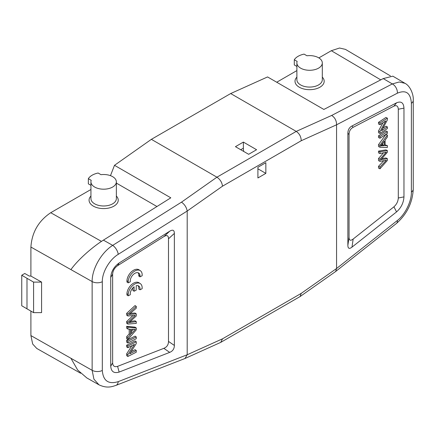 <?xml version="1.0" encoding="UTF-8"?>
<svg xmlns="http://www.w3.org/2000/svg" width="435" height="435" viewBox="0 0 435 435"><rect width="100%" height="100%" fill="white"/><g stroke="black" fill="none" stroke-linecap="round" stroke-linejoin="round"><path stroke-width="0.65" d="M33.587 282.119L41.586 282.092L41.586 312.624L33.587 312.645L26.992 308.839L26.992 278.308L33.587 282.119L33.587 312.645M41.586 282.092L30.896 276.056L29.314 276.062L24.773 273.484L21.75 275.23L21.75 305.756L26.992 308.839M21.75 275.23L26.992 278.308M30.896 311.09L30.901 335.581L32.679 344.031L36.779 348.462L80.578 373.225M390.407 75.891L345.412 49.367L339.528 48.024L331.318 50.71L318.844 57.909M296.887 70.59L276.725 82.231M110.474 175.658L114.492 165.311L151.369 139.341L230.68 93.552L267.558 76.941L323.874 109.451L383.23 78.583L392.843 76.163L405.028 83.335C410.335 86.016 413.788 94.835 413.25 100.42L413.25 189.176A7.477 4.317 180 0 1 411.379 192.031C411.602 201.307 405.132 214.596 397.362 220.485A7.477 4.084 51.7 0 1 396.388 223.498L335.537 271.587L300.068 296.567L220.757 342.367L184.897 358.532L115.987 385.372A7.477 4.486 -111.3 0 0 118.222 381.642C108.456 384.589 103.149 380.864 102.312 370.468A7.477 4.317 180 0 1 92.138 370.315L30.901 335.581M30.896 276.056L30.901 247.053C31.907 232.366 38.514 220.92 50.732 212.71L90.937 189.497M30.901 247.053L92.138 281.565C91.915 269.047 101.306 252.523 112.698 245.378L181.493 202.155C184.619 204.396 186.523 207.354 187.191 211.04L187.191 354.753L185.033 358.473M156.953 206.522L116.357 183.086M116.357 196.044A14.583 8.417 180 0 1 112.458 206.875A14.583 8.417 180 0 1 93.335 206.119A14.583 8.417 180 0 1 90.937 196.044M116.357 181.852L116.357 198.643A12.713 7.341 180 0 1 108.511 205.423A12.713 7.341 180 0 1 94.656 203.83A12.713 7.341 180 0 1 90.937 198.643L90.937 181.852A12.713 7.341 0 0 0 94.656 187.039A12.713 7.341 0 0 0 108.511 188.632A12.713 7.341 0 0 0 116.357 181.852A12.713 7.341 0 0 0 112.638 176.659A12.713 7.341 0 0 0 100.996 174.674L98.131 173.016A16.264 9.391 0 0 0 88.348 178.665L91.214 180.318A12.713 7.341 0 0 0 90.937 181.852M90.937 185.348L88.348 183.853L88.348 178.665M114.492 165.311L170.808 197.822L103.41 240.136C92.905 246.645 78.017 259.57 70.932 269.602M331.688 115.438L392.326 83.933A7.477 5.024 62.5 0 1 397.362 93.188L336.565 124.796C336.576 120.723 334.95 117.602 331.688 115.438L296.246 131.403L216.934 177.192L151.369 139.341M102.312 370.468L102.312 281.717C102.062 272.419 109.402 259.635 118.222 254.35A7.477 3.545 -122.1 0 0 112.698 245.378L103.41 240.136M181.493 202.155L216.934 177.192C220.159 179.399 222.019 182.395 222.508 186.185L187.191 211.04L118.222 254.35M230.68 93.552L296.246 131.403C299.438 133.627 301.107 136.737 301.243 140.728L222.508 186.185M243.372 142.087L256.59 149.722L248.657 154.3L235.438 146.666L243.372 142.087L243.372 148.194A14.953 8.635 -120 0 0 243.709 151.44M265.845 173.38L257.911 177.958L257.911 167.274L265.845 162.695L265.845 173.38L257.911 168.802M301.243 140.728L336.565 124.796L336.565 268.515L335.63 271.516M383.23 78.583L392.326 83.933L399.189 81.998L405.007 83.319M397.362 93.188C405.969 89.577 410.64 92.938 411.379 103.274A7.477 4.317 0 0 0 413.25 100.42M322.308 77.136A14.583 8.417 180 0 1 318.404 87.973A14.583 8.417 180 0 1 299.285 87.218A14.583 8.417 180 0 1 296.887 77.136M322.308 62.944L322.308 79.735A12.713 7.341 180 0 1 314.462 86.516A12.713 7.341 180 0 1 300.607 84.928A12.713 7.341 180 0 1 296.887 79.735L296.887 62.944A12.713 7.341 0 0 0 300.607 68.137A12.713 7.341 0 0 0 314.462 69.725A12.713 7.341 0 0 0 322.308 62.944A12.713 7.341 0 0 0 318.589 57.757A12.713 7.341 0 0 0 306.947 55.767L304.081 54.114A16.264 9.391 0 0 0 294.299 59.758L297.165 61.417A12.713 7.341 0 0 0 296.887 62.944M296.887 66.446L294.299 64.951L294.299 59.758M70.932 358.299L77.675 370.044L86.848 377.944M86.625 377.819L98.968 384.817L93.922 379.157L92.138 370.315L92.138 281.565A7.477 4.317 0 0 0 102.312 281.717M115.966 385.383A7.477 4.486 -111.3 0 0 115.987 385.372C112.154 386.617 107.14 388.689 98.941 384.796M300.068 296.567L301.243 293.369L222.508 338.827L220.757 342.367M117.586 366.357L119.136 372.072L169.699 352.377C172.76 351.132 174.315 348.826 174.364 345.45L174.364 233.399C174.315 230.071 172.76 229.348 169.699 231.219L119.136 262.985L117.586 265.682C114.525 267.895 112.877 270.722 112.638 274.159L112.638 362.915C112.877 366.112 114.525 367.26 117.586 366.357L163.832 348.343C166.899 347.097 168.454 344.786 168.497 341.415L168.497 238.799C168.454 235.476 166.899 234.748 163.832 236.624L117.586 265.682M119.136 372.072C113.954 373.605 111.153 371.642 110.729 366.188L110.729 277.432C111.153 271.538 113.959 266.72 119.136 262.985M131.903 345.673L126.661 353.845L126.661 355.64L127.852 356.472L136.269 352.187L136.269 350.512L135.073 349.68L131.033 351.736M126.661 345.221L127.852 346.053L136.269 341.769L135.073 340.942L126.661 345.221L126.661 346.902L127.852 347.728L134.469 344.368L127.852 354.672L127.852 356.472M129.206 329.11L129.206 333.879L126.661 336.723L126.661 338.713L127.852 339.545L136.269 329.85L136.269 327.963L127.852 327.169L127.852 329.029L130.402 329.186L130.402 334.711L127.852 337.549L127.852 339.545M136.269 327.963L135.073 327.136L126.661 326.342L126.661 328.197L127.852 329.029M135.073 336.124L126.661 340.409L126.661 342.16L127.852 342.987L136.269 338.707L136.269 336.956L135.073 336.124M127.852 324.053L136.269 323.395L136.269 321.639L129.032 322.585L136.269 315.984L136.269 313.869L129.032 314.445L136.269 308.187L136.269 306.398L135.073 305.566L126.661 313.358L127.852 314.184L127.852 315.973L135.252 315.402L127.852 322.362L127.852 324.053L126.661 323.221L126.661 321.536L132.952 315.603M130.538 321.383L135.073 320.807L136.269 321.639M130.353 313.352L135.073 313.042L136.269 313.869M126.661 313.358L126.661 315.141L127.852 315.973M132.854 287.91L132.854 290.417L134.089 291.227L136.215 290.145L136.215 285.713A6.53 3.997 -56.8 0 1 138.716 286.002A6.53 3.997 -56.8 0 1 139.978 289.808L142.12 288.715A9.347 5.726 123.2 0 0 140.271 283.609A9.347 5.726 123.2 0 0 132.778 285.458A9.347 5.726 123.2 0 0 128.151 294.528L128.184 295.811L130.299 294.734A6.53 3.997 -56.8 0 1 134.089 286.785L134.089 291.227M139.978 289.808L138.743 288.998A6.53 3.997 123.2 0 0 138.036 285.686M140.271 283.609L139.037 282.799A9.347 5.726 123.2 0 0 131.539 284.648A9.347 5.726 123.2 0 0 126.917 293.717L126.944 295.001L128.184 295.811M139.994 276.85L142.136 275.763A9.347 5.726 123.2 0 0 140.287 270.657A9.347 5.726 123.2 0 0 132.789 272.5A9.347 5.726 123.2 0 0 128.167 281.57L128.194 282.859L130.31 281.777A6.53 3.997 -56.8 0 1 133.012 274.8A6.53 3.997 -56.8 0 1 138.727 273.044A6.53 3.997 -56.8 0 1 140.043 275.79L139.994 276.85L138.754 276.04L138.808 274.98A6.53 3.997 123.2 0 0 138.047 272.734M140.287 270.657L139.048 269.847A9.347 5.726 123.2 0 0 131.555 271.696A9.347 5.726 123.2 0 0 126.928 280.765L126.96 282.049L128.194 282.859M127.852 346.053L127.852 347.728M136.269 350.512L129.663 353.872L136.269 343.568L136.269 341.769M126.661 353.845L127.852 354.672M131.31 329.23L135.383 329.317L131.31 333.71L131.31 329.23M126.661 326.342L127.852 327.169M126.661 336.723L127.852 337.549M130.402 334.711L129.206 333.879M131.31 331.562L133.306 329.382M126.661 340.409L127.852 341.236L127.852 342.987M127.852 341.236L136.269 336.956M136.269 306.398L127.852 314.184M129.88 313.755L130.587 314.249M126.661 321.536L127.852 322.362M126.917 293.717L128.151 294.528M126.928 280.765L128.167 281.57M138.808 274.98L140.043 275.79M403.963 108.136L403.963 196.886C403.593 202.813 401.124 207.821 396.551 211.91L351.986 247.134C349.283 249.217 347.913 248.597 347.869 245.28L347.869 133.224C347.913 129.847 349.283 127.433 351.986 125.981L396.551 102.823C401.124 100.925 403.593 102.698 403.963 108.136L398.297 109.239L398.297 197.99C398.085 201.448 396.628 204.385 393.936 206.81L353.166 239.032C350.463 241.115 349.093 240.495 349.055 237.173L349.055 134.556C349.093 131.185 350.463 128.765 353.166 127.314L393.936 106.129L396.551 102.823M398.297 109.239C398.085 106.053 396.628 105.02 393.936 106.129M385.932 130.951L378.515 135.807L378.515 137.558L379.956 138.248L387.373 133.393L387.373 131.642L385.932 130.951M387.373 145.6L385.122 145.622L385.122 140.092L387.373 137.079L387.373 135.089L379.956 145.355L379.956 147.242L387.373 147.46L387.373 145.6L385.122 144.92M387.373 135.089L385.932 134.399L378.515 144.665L378.515 146.551L379.956 147.242M379.956 123.018L387.373 118.157L385.932 117.472L378.515 122.327L379.956 123.018L379.956 124.693L385.78 120.881L379.956 131.636L379.956 133.436L387.373 128.575L387.373 126.9L385.932 126.21L382.914 128.189M378.515 122.327L378.515 124.002L379.956 124.693M382.974 122.719L378.515 130.946L378.515 132.746L379.956 133.436M387.373 158.655L380.848 159.737L387.373 152.266L387.373 150.575L385.932 149.89L378.515 151.119L378.515 152.881L379.956 153.571L386.334 152.125L379.956 159.226L379.956 161.336L386.334 160.27L379.956 167.018L379.956 168.807L387.373 160.444L387.373 158.655L385.932 157.97L381.827 158.628M379.956 161.336L378.515 160.645L378.515 158.536L383.539 152.772M379.956 168.807L378.515 168.117L378.515 166.328L383.73 160.76M384.328 145.638L380.734 145.828L384.328 141.157L384.328 145.638L382.887 144.947L381.462 144.931M378.515 144.665L379.956 145.355M381.261 145.187L382.147 145.611M382.887 143.066L382.887 144.947M378.515 135.807L379.956 136.498L379.956 138.248M379.956 136.498L387.373 131.642M387.373 126.9L381.544 130.718L387.373 119.957L387.373 118.157M378.515 130.946L379.956 131.636M387.373 150.575L379.956 151.81L379.956 153.571M378.515 166.328L379.956 167.018M378.515 158.536L379.956 159.226M378.515 151.119L379.956 151.81M50.732 212.71L101.464 241.392M243.372 148.194L240.729 149.722M301.243 293.369L336.565 268.515L397.362 220.485M118.222 381.642L187.191 354.753L222.508 338.827M411.379 103.274L411.379 192.031M380.766 79.866L331.318 50.71M163.832 236.624L169.699 231.219M168.497 341.415L174.364 345.45M174.364 233.399L168.497 238.799M169.699 352.377L163.832 348.343M112.638 362.915L110.729 366.188M110.729 277.432L112.638 274.159M130.076 321.769L130.864 322.313M403.963 196.886L398.297 197.99M349.055 134.556L347.869 133.224M347.869 245.28L349.055 237.173M351.986 125.981L353.166 127.314M353.166 239.032L351.986 247.134M396.551 211.91L393.936 206.81M381.223 159.319L381.718 159.553M413.25 189.176C412.478 202.873 406.855 214.314 396.388 223.498"/></g></svg>
